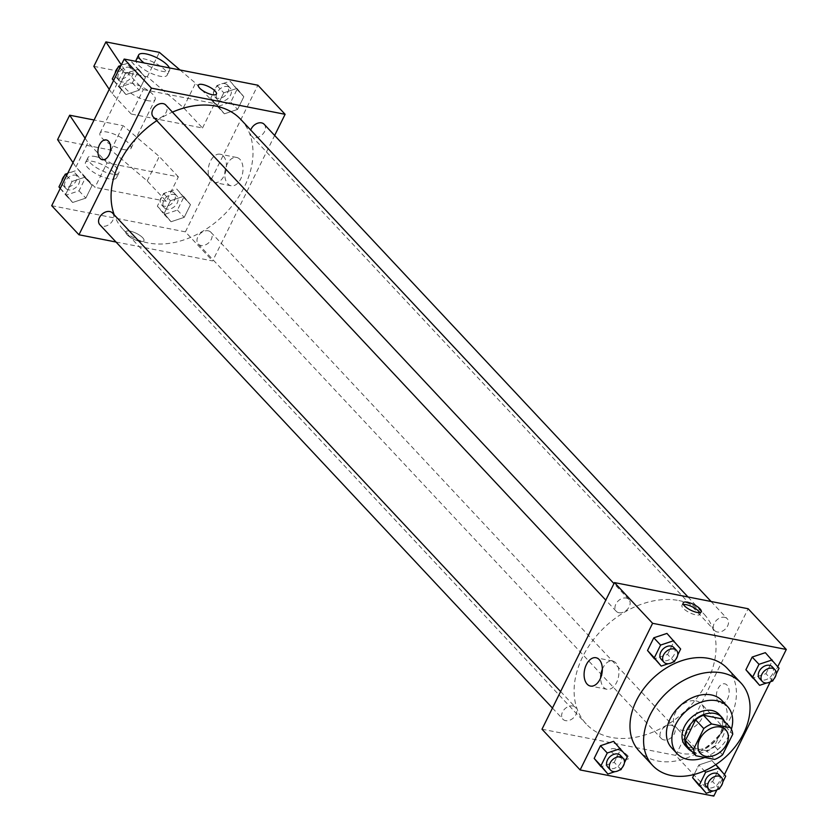 <?xml version="1.0" encoding="UTF-8"?>
<svg xmlns="http://www.w3.org/2000/svg" width="838" height="838" viewBox="0 0 838 838"><rect width="100%" height="100%" fill="white"/><g stroke="black" fill="none" stroke-linecap="round" stroke-linejoin="round"><path stroke-width="0.63" stroke-dasharray="4.19 3.14" d="M695.896 700.851A17.263 12.455 -43.1 0 1 701.249 703.721A17.263 12.455 -43.1 0 1 697.164 724.608A17.263 12.455 -43.1 0 1 676.057 727.321A17.263 12.455 -43.1 0 1 677.387 709.493A17.263 12.455 -43.1 0 1 695.896 700.851M722.566 754.818L714.395 746.092L724.566 725.519L732.737 734.245M722.22 718.92A22.28 16.069 -43.1 0 1 724.566 725.519M714.395 746.092A22.28 16.069 -43.1 0 1 706.518 750.691L714.699 759.417M687.768 747.025L706.518 750.691M691.842 751.372A23.014 16.603 136.9 0 0 722.817 736.455A23.014 16.603 136.9 0 0 724.221 721.047M719.067 714.332A23.014 16.603 -43.1 0 1 720.093 733.554A23.014 16.603 -43.1 0 1 685.474 745.799M704.768 757.479A34.526 24.91 136.9 0 0 729.008 735.293A34.526 24.91 136.9 0 0 731.375 729.28M671.626 747.842A34.526 24.91 136.9 0 0 723.561 729.479A34.526 24.91 136.9 0 0 722.021 700.641M727.3 668.399A60.42 43.586 -43.1 0 1 729.992 718.857A60.42 43.586 -43.1 0 1 639.101 751.005M719.423 788.872L712.614 781.603L699.458 785.992L712.614 781.603L718.889 768.907L712.007 760.59L698.84 764.979L694.136 774.49L698.84 764.979L704.381 770.897M621.042 769.619L614.233 762.35L601.066 766.739L614.233 762.35L620.508 749.654L613.615 741.337L627.316 756.924M716.888 789.878L724.42 774.626M770.227 681.954L777.758 666.702M772.762 680.948L765.953 673.679L752.796 678.068L765.953 673.679L772.238 660.983L765.345 652.666L779.047 668.253M674.38 661.695L667.572 654.426L654.405 658.815L667.572 654.426L673.846 641.73L666.954 633.413L680.655 649M541.997 729.217L675.679 755.384L713.808 796.1M675.679 755.384L748.145 608.744M727.038 685.149A10.066 6.191 -78.9 0 0 724.744 683.818A10.066 6.191 -78.9 0 0 716.741 692.513A10.066 6.191 -78.9 0 0 720.869 703.585A10.066 6.191 -78.9 0 0 728.348 696.902A10.066 6.191 -78.9 0 0 727.038 685.149M678.895 600.553A80.563 58.115 -43.1 0 1 703.868 613.919A80.563 58.115 -43.1 0 1 684.793 711.399A80.563 58.115 -43.1 0 1 586.275 724.053A80.563 58.115 -43.1 0 1 592.508 640.861A80.563 58.115 -43.1 0 1 678.895 600.553M572.836 705.984A8.631 6.222 -43.1 0 1 575.507 707.419A8.631 6.222 -43.1 0 1 573.464 717.862A8.631 6.222 -43.1 0 1 562.906 719.214A8.631 6.222 -43.1 0 1 563.576 710.31A8.631 6.222 -43.1 0 1 572.836 705.984M671.217 725.237A8.631 6.222 -43.1 0 1 673.899 726.672A8.631 6.222 -43.1 0 1 671.856 737.115A8.631 6.222 -43.1 0 1 661.297 738.477A8.631 6.222 -43.1 0 1 661.968 729.563A8.631 6.222 -43.1 0 1 671.217 725.237M724.556 617.313A8.631 6.222 -43.1 0 1 727.237 618.748A8.631 6.222 -43.1 0 1 725.195 629.191A8.631 6.222 -43.1 0 1 714.636 630.553A8.631 6.222 -43.1 0 1 715.306 621.639A8.631 6.222 -43.1 0 1 724.556 617.313M618.926 612.725A8.631 6.222 136.9 0 0 628.175 608.409A8.631 6.222 136.9 0 0 628.846 599.495A8.631 6.222 136.9 0 0 618.287 600.846A8.631 6.222 136.9 0 0 616.244 611.29A8.631 6.222 136.9 0 0 618.926 612.725M624.499 759.029A10.066 3.216 26.3 0 0 628.762 758.4A10.066 3.216 26.3 0 0 621.157 751.047A10.066 3.216 26.3 0 0 610.703 749.476A10.066 3.216 26.3 0 0 614.652 754.682A10.066 3.216 26.3 0 0 624.499 759.029A10.066 3.216 26.3 0 0 628.762 758.39A10.066 3.216 26.3 0 0 621.157 751.047A10.066 3.216 26.3 0 0 610.703 749.465A10.066 3.216 26.3 0 0 614.652 754.682A10.066 3.216 26.3 0 0 624.499 759.019M699.761 612.568A10.066 3.216 -153.7 0 1 700.013 614.223A10.066 3.216 -153.7 0 1 689.559 612.651A10.066 3.216 -153.7 0 1 681.954 605.298A10.066 3.216 -153.7 0 1 683.431 604.502M602.344 669.216A14.435 8.862 101.1 0 1 612.557 660.983A14.435 8.862 101.1 0 1 615.846 662.889A14.435 8.862 101.1 0 1 617.732 679.744A14.435 8.862 101.1 0 1 607.016 689.307A14.435 8.862 101.1 0 1 600.657 677.827M727.028 685.138A10.066 6.191 -78.9 0 0 724.734 683.818A10.066 6.191 -78.9 0 0 716.731 692.513A10.066 6.191 -78.9 0 0 720.869 703.574A10.066 6.191 -78.9 0 0 728.348 696.902A10.066 6.191 -78.9 0 0 727.028 685.138M240.831 119.478A80.563 58.115 -43.1 0 1 221.756 216.958A80.563 58.115 -43.1 0 1 123.228 229.602A80.563 58.115 -43.1 0 1 114.198 214.821M156.779 120.672A80.563 58.115 -43.1 0 1 172.439 112.124M153.207 116.849A8.631 6.222 136.9 0 0 155.889 118.284A8.631 6.222 136.9 0 0 165.138 113.968A8.631 6.222 136.9 0 0 165.809 105.054M208.18 230.796A8.631 6.222 -43.1 0 1 210.862 232.231A8.631 6.222 -43.1 0 1 208.819 242.674A8.631 6.222 -43.1 0 1 198.26 244.026A8.631 6.222 -43.1 0 1 198.931 235.111A8.631 6.222 -43.1 0 1 208.18 230.796M264.2 124.307A8.631 6.222 -43.1 0 1 262.158 134.75A8.631 6.222 -43.1 0 1 251.599 136.102A8.631 6.222 -43.1 0 1 250.73 130.047M112.47 212.978A8.631 6.222 -43.1 0 1 110.427 223.421A8.631 6.222 -43.1 0 1 99.869 224.773M116.032 242.035L212.643 260.932L274.644 135.463M239.951 159.367A14.435 8.862 -78.9 0 0 236.662 157.46A14.435 8.862 -78.9 0 0 225.192 169.925A14.435 8.862 -78.9 0 0 231.12 185.785A14.435 8.862 -78.9 0 0 241.826 176.221A14.435 8.862 -78.9 0 0 239.951 159.367M51.715 205.698L185.397 231.854L212.643 260.932M185.397 231.854L257.874 85.214M223.379 156.119A14.435 8.862 101.1 0 1 225.254 172.974A14.435 8.862 101.1 0 1 214.549 182.537A14.435 8.862 101.1 0 1 208.62 166.678A14.435 8.862 101.1 0 1 220.09 154.213A14.435 8.862 101.1 0 1 223.379 156.119M127.104 234.692A10.066 3.216 26.3 0 0 136.678 240.475A10.066 3.216 26.3 0 0 143.927 240.684A10.066 3.216 26.3 0 0 136.332 233.341A10.066 3.216 26.3 0 0 125.878 231.759A10.066 3.216 26.3 0 0 127.104 234.692A10.066 3.216 -153.7 0 1 125.878 231.759A10.066 3.216 -153.7 0 1 136.332 233.331A10.066 3.216 -153.7 0 1 143.927 240.684A10.066 3.216 -153.7 0 1 136.688 240.464A10.066 3.216 -153.7 0 1 127.104 234.692M102.362 159.712L102.372 159.712A10.066 6.191 -78.9 0 0 110.375 151.018A10.066 6.191 -78.9 0 0 106.237 139.946L106.237 139.946M198.344 85.13L198.344 85.13A10.066 3.216 26.3 0 0 205.949 92.473A10.066 3.216 26.3 0 0 216.403 94.055L216.403 94.055M183.595 196.343L170.428 200.732L164.154 213.428L171.046 221.745L184.203 217.356L190.488 204.661L183.595 196.343L170.428 200.732L164.154 213.428L171.046 221.745L184.203 217.356L190.488 204.661L176.787 189.074L163.62 193.463L157.345 206.158L164.238 214.476L177.394 210.087L183.679 197.38L176.787 189.074M85.204 177.09L72.047 181.479L65.762 194.175L72.655 202.492L85.822 198.103L92.096 185.397L85.204 177.09L72.047 181.479L65.762 194.175L72.655 202.492L85.822 198.103L92.096 185.397L78.395 169.821L67.679 173.393M138.542 69.166L125.386 73.555L119.111 86.251L125.993 94.568L139.16 90.179L145.435 77.484L138.542 69.166L125.386 73.555L119.111 86.251L125.993 94.568L139.16 90.179L145.435 77.484L131.734 61.897L121.018 65.469M236.934 88.419L223.767 92.809L217.492 105.504L224.385 113.821L237.552 109.432L243.827 96.737L236.934 88.419L223.767 92.809L217.492 105.504L224.385 113.821L237.552 109.432L243.827 96.737L230.125 81.15L216.958 85.539L210.684 98.235L217.576 106.552L230.733 102.163L237.018 89.457L230.125 81.15M57.602 139.653L111.066 150.117L147.216 180.945L166.291 201.309L178.368 176.87L107.065 162.918L94.987 187.356L75.923 167.003L73 162.635M166.291 201.309L94.987 187.356M93.835 66.338L147.31 76.803L183.459 107.631L202.524 127.994L131.231 114.041L143.308 89.603L124.234 69.24L121.311 64.882M202.524 127.994L214.601 103.556L143.308 89.603M123.647 149.531A17.263 5.52 26.3 0 0 130.958 148.462A17.263 5.52 26.3 0 0 117.928 135.861A17.263 5.52 26.3 0 0 100.005 133.158A17.263 5.52 26.3 0 0 106.772 142.093A17.263 5.52 26.3 0 0 123.647 149.531M178.368 176.87L159.293 156.507L123.144 125.679L94.076 119.991M85.078 138.197L88 142.554L107.065 162.918M147.802 100.654A17.263 5.52 -153.7 0 1 130.927 93.217A17.263 5.52 -153.7 0 1 124.16 84.282A17.263 5.52 -153.7 0 1 131.461 83.203A17.263 5.52 -153.7 0 1 148.347 90.651A17.263 5.52 -153.7 0 1 155.114 99.575A17.263 5.52 -153.7 0 1 147.802 100.654M131.231 114.041L112.156 93.678L109.233 89.32M136.238 59.844A17.263 5.52 -153.7 0 1 148.661 60.21A17.263 5.52 -153.7 0 1 165.086 70.109A17.263 5.52 -153.7 0 1 167.191 75.137A17.263 5.52 -153.7 0 1 151.322 73.398A17.263 5.52 -153.7 0 1 136.133 61.394M180.055 69.983L195.537 83.192L214.601 103.556M169.423 67.909A17.263 5.52 -153.7 0 1 169.611 70.256A17.263 5.52 -153.7 0 1 159.67 70.685A17.263 5.52 -153.7 0 1 144.136 62.965M95.228 156.528A17.263 5.52 -153.7 0 1 116.765 167.862A17.263 5.52 -153.7 0 1 118.881 172.9A17.263 5.52 -153.7 0 1 100.958 170.198A17.263 5.52 -153.7 0 1 87.927 157.596A17.263 5.52 -153.7 0 1 95.228 156.528M114.356 172.754A17.263 5.52 26.3 0 0 97.931 162.855A17.263 5.52 26.3 0 0 85.507 162.488A17.263 5.52 26.3 0 0 98.538 175.079A17.263 5.52 26.3 0 0 116.461 177.782A17.263 5.52 26.3 0 0 114.356 172.754M147.216 180.945L159.293 156.507M111.066 150.117L123.144 125.679M147.31 76.803L159.388 52.365M183.459 107.631L195.537 83.192M75.923 167.003L88 142.554M112.156 93.678L124.234 69.24M668.284 663.727L672.526 662.313M675.135 660.166L677.753 654.866M673.794 647.481A8.631 6.222 -43.1 0 1 671.741 657.935A8.631 6.222 -43.1 0 1 661.192 659.286M667.572 654.426L673.846 641.73M614.945 771.651L619.188 770.237M621.796 768.09L624.415 762.79M620.455 755.405A8.631 6.222 -43.1 0 1 618.402 765.859A8.631 6.222 -43.1 0 1 607.854 767.21M614.233 762.35L620.508 749.654M766.676 682.98L770.918 681.566M773.526 679.419L776.145 674.119M772.175 666.734A8.631 6.222 -43.1 0 1 770.132 677.188A8.631 6.222 -43.1 0 1 759.574 678.539M765.953 673.679L772.238 660.983M713.337 790.904L717.579 789.49M720.188 787.343L722.806 782.043M718.836 774.658A8.631 6.222 -43.1 0 1 716.794 785.112A8.631 6.222 -43.1 0 1 706.235 786.463M712.614 781.603L718.889 768.907L725.708 776.177M718.889 768.907L712.007 760.59L715.788 764.633M712.007 760.59L698.84 764.979M113.58 80.532L119.185 87.299L132.352 82.91L138.626 70.203L131.734 61.897M129.083 67.26A8.631 6.222 -43.1 0 1 131.765 68.695A8.631 6.222 -43.1 0 1 129.722 79.139A8.631 6.222 -43.1 0 1 119.164 80.49A8.631 6.222 -43.1 0 1 119.834 71.586A8.631 6.222 -43.1 0 1 129.083 67.26M119.185 87.299L125.993 94.568M132.352 82.91L139.16 90.179M138.626 70.203L145.435 77.484M119.907 67.71L125.386 73.555M113.633 80.417L119.111 86.251M121.112 65.28A8.631 6.222 -43.1 0 1 126.36 64.358A8.631 6.222 -43.1 0 1 129.042 65.783A8.631 6.222 -43.1 0 1 126.988 76.227A8.631 6.222 -43.1 0 1 116.44 77.588A8.631 6.222 -43.1 0 1 115.194 73.115M117.812 67.815A8.631 6.222 -43.1 0 1 120.421 65.668M60.242 188.456L65.846 195.223L79.013 190.834L85.287 178.127L78.395 169.821M75.745 175.184A8.631 6.222 -43.1 0 1 78.426 176.619A8.631 6.222 -43.1 0 1 76.373 187.063A8.631 6.222 -43.1 0 1 65.825 188.414A8.631 6.222 -43.1 0 1 66.495 179.51A8.631 6.222 -43.1 0 1 75.745 175.184M65.846 195.223L72.655 202.492M79.013 190.834L85.822 198.103M85.287 178.127L92.096 185.397M66.569 175.634L72.047 181.479M60.294 188.341L65.762 194.175M67.773 173.204A8.631 6.222 -43.1 0 1 73.021 172.282A8.631 6.222 -43.1 0 1 75.703 173.707A8.631 6.222 -43.1 0 1 73.65 184.151A8.631 6.222 -43.1 0 1 63.101 185.512A8.631 6.222 -43.1 0 1 61.855 181.039M64.474 175.739A8.631 6.222 -43.1 0 1 67.082 173.592M227.475 86.513A8.631 6.222 -43.1 0 1 230.146 87.948A8.631 6.222 -43.1 0 1 228.104 98.392A8.631 6.222 -43.1 0 1 217.545 99.753A8.631 6.222 -43.1 0 1 218.215 90.839A8.631 6.222 -43.1 0 1 227.475 86.513M217.576 106.552L224.385 113.821M230.733 102.163L237.552 109.432M237.018 89.457L243.827 96.737M216.958 85.539L223.767 92.809M210.684 98.235L217.492 105.504M224.752 83.611A8.631 6.222 -43.1 0 1 227.423 85.036A8.631 6.222 -43.1 0 1 225.38 95.49A8.631 6.222 -43.1 0 1 214.821 96.841A8.631 6.222 -43.1 0 1 215.492 87.927A8.631 6.222 -43.1 0 1 224.752 83.611M174.136 194.437A8.631 6.222 -43.1 0 1 176.808 195.872A8.631 6.222 -43.1 0 1 174.765 206.316A8.631 6.222 -43.1 0 1 164.206 207.677A8.631 6.222 -43.1 0 1 164.877 198.763A8.631 6.222 -43.1 0 1 174.136 194.437M164.238 214.476L171.046 221.745M177.394 210.087L184.203 217.356M183.679 197.38L190.488 204.661M163.62 193.463L170.428 200.732M157.345 206.158L164.154 213.428M171.413 191.535A8.631 6.222 -43.1 0 1 174.084 192.96A8.631 6.222 -43.1 0 1 172.041 203.404A8.631 6.222 -43.1 0 1 161.483 204.765A8.631 6.222 -43.1 0 1 162.153 195.851A8.631 6.222 -43.1 0 1 171.413 191.535M725.771 729.898L701.249 703.721M700.568 753.498L676.057 727.321M700.013 614.223L701.228 611.761M681.954 605.298L683.18 602.836M612.557 660.983L595.986 657.736M607.016 689.307L590.444 686.06M123.228 229.602L586.275 724.053M688.008 596.981L703.868 613.919M628.846 599.495L613.961 583.604M616.244 611.29L605.79 600.134M198.26 244.026L661.297 738.477M210.862 232.231L673.899 726.672M251.599 136.102L714.636 630.553M711.074 601.495L727.237 618.748M552.452 708.058L562.906 719.214M560.622 691.528L575.507 707.419M236.662 157.46L220.09 154.213M231.12 185.785L214.549 182.537M130.958 148.462L155.114 99.575M100.005 133.158L124.16 84.282M169.611 70.256L167.191 75.137M116.461 177.782L118.881 172.9M85.507 162.488L87.927 157.596M116.44 77.588L119.164 80.49M129.042 65.783L131.765 68.695M63.101 185.512L65.825 188.414M75.703 173.707L78.426 176.619M214.821 96.841L217.545 99.753M227.423 85.036L230.146 87.948M161.483 204.765L164.206 207.677M174.084 192.96L176.808 195.872"/><path stroke-width="1.26" d="M720.418 727.028A17.263 12.455 -43.1 0 1 725.771 729.898A17.263 12.455 -43.1 0 1 721.675 750.785A17.263 12.455 -43.1 0 1 700.568 753.498A17.263 12.455 -43.1 0 1 701.898 735.67A17.263 12.455 -43.1 0 1 720.418 727.028M703.773 728.578L693.602 749.151A22.28 16.069 -43.1 0 0 695.938 755.75L714.699 759.417A22.28 16.069 -43.1 0 0 722.566 754.818L732.737 734.245A22.28 16.069 -43.1 0 0 730.401 727.646L711.64 723.98A22.28 16.069 -43.1 0 0 703.773 728.578L695.592 719.852L685.432 740.425L693.602 749.151M730.401 727.646L722.22 718.92L703.47 715.254L711.64 723.98M695.938 755.75L687.768 747.025A22.28 16.069 -43.1 0 1 685.432 740.425M695.592 719.852A22.28 16.069 -43.1 0 1 703.47 715.254M724.221 721.047A23.014 16.603 136.9 0 0 721.79 717.234A23.014 16.603 136.9 0 0 693.644 720.848A23.014 16.603 136.9 0 0 688.197 748.701A23.014 16.603 136.9 0 0 691.842 751.372M688.197 748.701L685.474 745.799A23.014 16.603 -43.1 0 1 687.254 722.031A23.014 16.603 -43.1 0 1 711.933 710.509A23.014 16.603 -43.1 0 1 719.067 714.332L721.79 717.234M731.375 729.28A34.526 24.91 136.9 0 0 727.468 706.465A34.526 24.91 136.9 0 0 685.243 711.881A34.526 24.91 136.9 0 0 677.073 753.666A34.526 24.91 136.9 0 0 704.768 757.479M727.468 706.465L722.021 700.641A34.526 24.91 136.9 0 0 679.796 706.067A34.526 24.91 136.9 0 0 671.626 747.842L677.073 753.666M743.61 733.397A60.42 43.586 136.9 0 0 740.928 682.949A60.42 43.586 136.9 0 0 667.027 692.429A60.42 43.586 136.9 0 0 652.718 765.544A60.42 43.586 136.9 0 0 743.61 733.397M652.718 765.544L639.101 751.005A60.42 43.586 -43.1 0 1 643.783 688.616A60.42 43.586 -43.1 0 1 708.571 658.385A60.42 43.586 -43.1 0 1 727.3 668.399L740.928 682.949M722.806 782.043L725.708 776.177L718.815 767.859L705.648 772.248L699.374 784.955L692.565 777.674L694.136 774.49L692.565 777.674L706.266 793.261L713.337 790.904M624.415 762.79L627.316 756.924L613.615 741.337L600.448 745.726L594.173 758.421L607.875 774.008L614.945 771.651M777.758 666.702L786.285 649.46L652.603 623.304L580.126 769.944L713.808 796.1L716.888 789.878M724.42 774.626L770.227 681.954M776.145 674.119L779.047 668.253L765.345 652.666L752.178 657.055L745.904 669.751L759.605 685.337L766.676 682.98M677.753 654.866L680.655 649L666.954 633.413L653.797 637.802L647.512 650.498L661.213 666.084L668.284 663.727M580.126 769.944L541.997 729.217L614.464 582.588L748.145 608.744L786.285 649.46M614.464 582.588L652.603 623.304M599.275 659.642A14.435 8.862 101.1 0 1 601.15 676.496A14.435 8.862 101.1 0 1 590.444 686.06A14.435 8.862 101.1 0 1 584.515 670.201A14.435 8.862 101.1 0 1 595.986 657.736A14.435 8.862 101.1 0 1 599.275 659.642M687.432 602.208A10.066 3.216 -153.7 0 1 697.279 606.555A10.066 3.216 -153.7 0 1 701.228 611.761A10.066 3.216 -153.7 0 1 690.774 610.19A10.066 3.216 -153.7 0 1 683.18 602.836A10.066 3.216 -153.7 0 1 687.432 602.208M683.431 604.502A10.066 3.216 -153.7 0 1 686.217 604.669A10.066 3.216 -153.7 0 1 699.761 612.568M600.657 677.827A14.435 8.862 101.1 0 1 602.344 669.216M172.439 112.124A80.563 58.115 -43.1 0 1 215.848 106.112A80.563 58.115 -43.1 0 1 240.831 119.478L688.008 596.981M114.198 214.821A80.563 58.115 -43.1 0 1 156.779 120.672M613.961 583.604L165.809 105.054A8.631 6.222 136.9 0 0 155.25 106.405A8.631 6.222 136.9 0 0 153.207 116.849L605.79 600.134M250.73 130.047A8.631 6.222 -43.1 0 1 261.519 122.872A8.631 6.222 -43.1 0 1 264.2 124.307L711.074 601.495M552.452 708.058L99.869 224.773A8.631 6.222 -43.1 0 1 100.539 215.858A8.631 6.222 -43.1 0 1 109.788 211.543A8.631 6.222 -43.1 0 1 112.47 212.978L560.622 691.528M274.644 135.463L285.109 114.303L151.427 88.147L78.961 234.776L116.032 242.035M151.427 88.147L124.192 59.058L257.874 85.214L285.109 114.303M124.192 59.058L51.715 205.698L78.961 234.776M106.237 139.946A10.066 6.191 -78.9 0 0 99.533 144.733A10.066 6.191 101.1 0 1 106.227 139.946A10.066 6.191 101.1 0 1 110.365 151.018A10.066 6.191 101.1 0 1 102.362 159.712A10.066 6.191 101.1 0 1 99.533 144.733A10.066 6.191 -78.9 0 0 102.372 159.712M216.403 94.055A10.066 3.216 26.3 0 0 215.167 91.122A10.066 3.216 -153.7 0 1 216.403 94.045A10.066 3.216 -153.7 0 1 205.949 92.473A10.066 3.216 -153.7 0 1 198.344 85.13A10.066 3.216 -153.7 0 1 205.593 85.34A10.066 3.216 -153.7 0 1 215.167 91.112A10.066 3.216 26.3 0 0 205.593 85.34A10.066 3.216 26.3 0 0 198.344 85.13M94.076 119.991L69.68 115.215L85.078 138.197M109.233 89.32L93.835 66.338L105.913 41.9L159.388 52.365L180.055 69.983M136.133 61.394A17.263 5.52 -153.7 0 1 136.238 59.844L138.658 54.952A17.263 5.52 -153.7 0 1 151.081 55.318A17.263 5.52 -153.7 0 1 167.495 65.217A17.263 5.52 -153.7 0 1 169.423 67.909M121.311 64.882L105.913 41.9M144.136 62.965A17.263 5.52 -153.7 0 1 138.658 54.952M73 162.635L57.602 139.653L69.68 115.215M672.526 662.313L674.38 661.695L675.135 660.166M673.762 640.682L660.606 645.071L654.321 657.778L661.213 666.084M663.916 662.198L661.192 659.286A8.631 6.222 -43.1 0 1 661.863 650.372A8.631 6.222 -43.1 0 1 671.112 646.056A8.631 6.222 -43.1 0 1 673.794 647.481L676.517 650.393A8.631 6.222 -43.1 0 1 674.464 660.836A8.631 6.222 -43.1 0 1 663.916 662.198A8.631 6.222 -43.1 0 1 664.586 653.284A8.631 6.222 -43.1 0 1 673.836 648.958A8.631 6.222 -43.1 0 1 676.517 650.393M666.954 633.413L653.797 637.802L660.606 645.071M653.797 637.802L647.512 650.498L654.321 657.778M647.512 650.498L654.405 658.815M619.188 770.237L621.042 769.619L621.796 768.09M620.424 748.606L607.267 752.995L600.982 765.691L607.875 774.008M610.577 770.122L607.854 767.21A8.631 6.222 -43.1 0 1 608.514 758.296A8.631 6.222 -43.1 0 1 617.774 753.98A8.631 6.222 -43.1 0 1 620.455 755.405L623.179 758.317A8.631 6.222 -43.1 0 1 621.126 768.76A8.631 6.222 -43.1 0 1 610.577 770.122A8.631 6.222 -43.1 0 1 611.237 761.208A8.631 6.222 -43.1 0 1 620.497 756.882A8.631 6.222 -43.1 0 1 623.179 758.317M613.615 741.337L600.448 745.726L607.267 752.995M600.448 745.726L594.173 758.421L600.982 765.691M594.173 758.421L601.066 766.739M770.918 681.566L772.762 680.948L773.526 679.419M772.154 659.935L758.987 664.325L752.713 677.031L759.605 685.337M762.297 681.451L759.574 678.539A8.631 6.222 -43.1 0 1 760.244 669.625A8.631 6.222 -43.1 0 1 769.504 665.309A8.631 6.222 -43.1 0 1 772.175 666.734L774.899 669.646A8.631 6.222 -43.1 0 1 772.856 680.089A8.631 6.222 -43.1 0 1 762.297 681.451A8.631 6.222 -43.1 0 1 762.968 672.537A8.631 6.222 -43.1 0 1 772.227 668.211A8.631 6.222 -43.1 0 1 774.899 669.646M765.345 652.666L752.178 657.055L758.987 664.325M752.178 657.055L745.904 669.751L752.713 677.031M745.904 669.751L752.796 678.068M717.579 789.49L719.423 788.872L720.188 787.343M699.374 784.955L706.266 793.261M708.958 789.375L706.235 786.463A8.631 6.222 -43.1 0 1 706.905 777.549A8.631 6.222 -43.1 0 1 716.165 773.233A8.631 6.222 -43.1 0 1 718.836 774.658L721.56 777.57A8.631 6.222 -43.1 0 1 719.517 788.013A8.631 6.222 -43.1 0 1 708.958 789.375A8.631 6.222 -43.1 0 1 709.629 780.461A8.631 6.222 -43.1 0 1 718.889 776.135A8.631 6.222 -43.1 0 1 721.56 777.57M715.788 764.633L718.815 767.859M704.381 770.897L705.648 772.248M692.565 777.674L699.458 785.992M121.018 65.469L118.577 66.286L112.292 78.982L113.58 80.532M118.577 66.286L119.907 67.71M112.292 78.982L113.633 80.417M115.194 73.115A8.631 6.222 -43.1 0 1 117.812 67.815M120.421 65.668A8.631 6.222 -43.1 0 1 121.112 65.28M67.679 173.393L65.238 174.21L58.953 186.905L60.242 188.456M65.238 174.21L66.569 175.634M58.953 186.905L60.294 188.341M61.855 181.039A8.631 6.222 -43.1 0 1 64.474 175.739M67.082 173.592A8.631 6.222 -43.1 0 1 67.773 173.204"/></g></svg>
